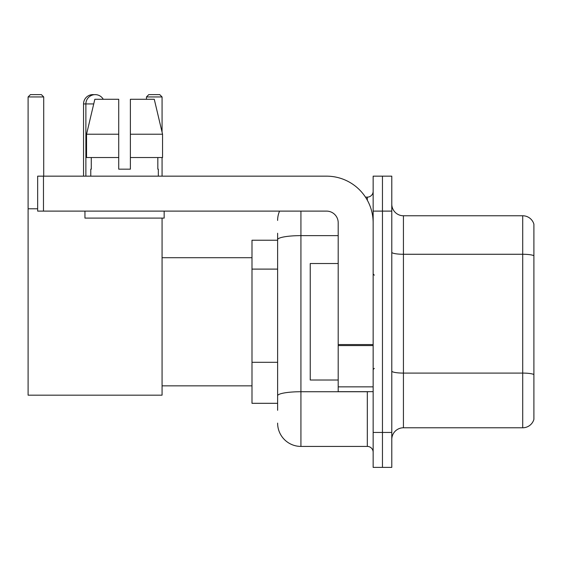 <?xml version="1.0" encoding="UTF-8"?>
<svg xmlns="http://www.w3.org/2000/svg" width="562" height="562" viewBox="0 0 562 562"><rect width="100%" height="100%" fill="white"/><g stroke="black" fill="none" stroke-linecap="round" stroke-linejoin="round"><path stroke-width="0.84" d="M277.621 262.117L277.621 233.237L277.621 240.227L251.994 240.227L251.994 403.312L277.621 403.312M277.621 410.302L277.621 233.237M300.923 211.108L300.923 446.418L367.316 446.418A5.824 5.824 0 0 1 373.147 452.241A5.824 5.824 0 0 0 367.316 446.418L367.316 391.665M373.147 432.438L373.147 467.387L382.462 467.387L382.462 432.438L382.462 467.387L391.784 467.387L391.784 432.438L382.462 432.438L382.462 211.108L382.462 432.438L373.147 432.438L373.147 211.108L382.462 211.108L382.462 176.159L382.462 211.108L391.784 211.108L391.784 432.438M391.784 211.108L391.784 176.159L373.147 176.159L373.147 211.108M365.462 197.129L367.316 197.129A5.824 5.824 0 0 0 373.147 191.305M277.621 399.821L277.621 369.29M277.621 220.423A23.295 23.295 0 0 1 279.567 211.108M300.923 446.418A23.295 23.295 0 0 1 277.621 423.116M391.784 439.428A11.647 11.647 0 0 1 403.432 427.78L522.716 427.78L522.716 215.766L403.432 215.766A11.647 11.647 0 0 1 391.784 204.118A11.647 11.647 0 0 0 403.432 215.766L403.432 427.78M533.9 224.154A11.647 11.647 0 0 0 522.716 215.766A11.647 11.647 0 0 1 533.9 224.154L533.9 419.392A11.647 11.647 0 0 1 522.716 427.78M130.377 169.169L118.73 169.169L130.377 169.169L118.73 169.169L130.377 169.169L130.377 99.277L154.276 99.277L162.551 134.22L162.551 157.522L130.377 157.522M162.067 96.945L146.457 96.945L148.782 94.613L159.734 94.613L162.067 96.945L162.067 132.154L162.551 134.22L130.377 134.22M83.548 176.159L83.548 103.935A9.322 9.322 0 0 1 94.037 94.69M85.881 176.159L85.881 103.935A9.322 9.322 0 0 1 103.267 99.277M162.067 218.098L162.067 395.163L28.1 395.163L28.1 96.945L30.432 94.613L41.377 94.613L43.71 96.945L28.1 96.945M43.71 176.159L43.71 96.945M28.1 208.776L37.654 208.776M162.067 157.522L162.067 176.159M146.457 96.945L146.457 99.277M373.147 391.665L338.198 391.665L338.198 344.562L373.147 344.562L373.147 222.756A46.597 46.597 0 0 0 326.55 176.159L43.478 176.159L43.478 211.108L326.55 211.108A11.647 11.647 0 0 1 338.198 222.756L338.198 344.562M43.478 211.108L37.654 211.108L37.654 176.159L43.478 176.159M118.73 134.22L118.73 157.522L118.73 134.22L86.555 134.22L94.83 99.277L118.73 99.277L118.73 169.169M90.77 169.169L91.276 169.169L90.77 169.169L90.77 176.159M158.336 169.169L157.831 169.169L158.336 169.169L158.336 176.159M157.831 157.522L157.831 169.169M91.276 169.169L91.276 157.522M84.946 211.108L84.946 218.098L164.16 218.098L164.16 211.108M118.73 157.522L86.555 157.522L86.555 134.22L94.83 99.277M162.551 157.522L162.551 134.22L154.276 99.277M338.198 263.529L310.238 263.529L310.238 380.017L338.198 380.017M277.621 269.107L251.994 269.107M277.621 362.3L251.994 362.3M369.339 391.665A5.824 1.012 0 0 1 367.316 391.728L300.923 391.728A23.295 4.046 180 0 0 277.621 395.774M277.621 239.679A23.295 4.046 180 0 1 300.923 235.633L338.198 235.633M367.316 200.198L367.316 197.129M533.9 255.724A11.647 2.023 180 0 0 522.716 254.27L403.432 254.27A11.647 2.023 -0 0 1 391.784 252.247M533.9 374.545A11.647 2.023 180 0 0 522.716 373.091L403.432 373.091A11.647 2.023 0 0 1 391.784 371.068M93.728 103.935L83.548 103.935M373.147 345.574L338.198 345.574M338.198 386.853L373.147 386.853M162.067 385.841L251.994 385.841M162.067 257.705L251.994 257.705M374.306 275.176L373.147 274.01M374.306 368.37L373.147 369.529"/></g></svg>
